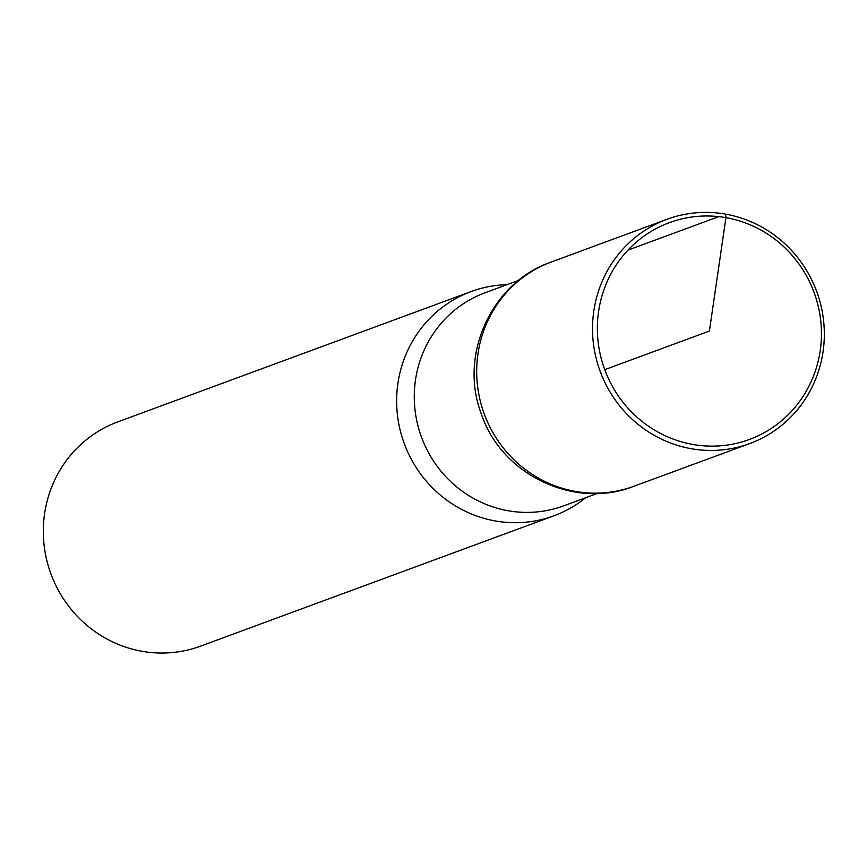 <?xml version="1.0" encoding="UTF-8"?>
<svg xmlns="http://www.w3.org/2000/svg" width="867" height="867" viewBox="0 0 867 867"><rect width="100%" height="100%" fill="white"/><g stroke="black" fill="none" stroke-linecap="round" stroke-linejoin="round"><path stroke-width="1.3" d="M507.054 284.669A119.527 115.398 69.8 0 0 471.182 291.529L117.847 421.861A119.527 115.398 69.8 0 0 50.936 573.932A119.527 115.398 69.8 0 0 200.57 646.143L553.905 515.811A119.527 115.398 69.8 0 0 585.648 497.734M551.174 262.062A119.483 115.365 69.8 0 0 484.295 414.036A119.483 115.365 69.8 0 0 633.788 486.3M471.182 291.529A119.527 115.398 69.8 0 0 404.271 443.601A119.527 115.398 69.8 0 0 553.905 515.811M725.939 217.66A115.539 111.55 69.8 0 0 605.166 370.794A115.539 111.55 69.8 0 0 797.098 404.716A115.539 111.55 69.8 0 0 725.939 217.66M725.538 214.116A119.527 115.398 69.8 0 0 667.026 219.286A119.527 115.398 69.8 0 0 600.159 371.358A119.527 115.398 69.8 0 0 749.749 443.568A119.527 115.398 69.8 0 0 823.65 321.267A119.527 115.398 69.8 0 0 725.538 214.116L725.939 217.66L709.401 331.053L604.732 369.667M633.864 486.279A119.483 115.365 -110.2 0 1 484.306 414.079A119.483 115.365 -110.2 0 1 551.163 262.072C492.521 281.883 458.296 353.964 481.326 413.927C501.863 475.788 575.623 509.633 633.864 486.279L749.749 443.568M718.71 216.631L627.968 250.13M518.759 280.344L485.087 292.764A113.555 109.632 69.8 0 0 421.525 437.239A113.555 109.632 69.8 0 0 563.68 505.84L597.352 493.421M551.163 262.072L667.026 219.286"/></g></svg>
